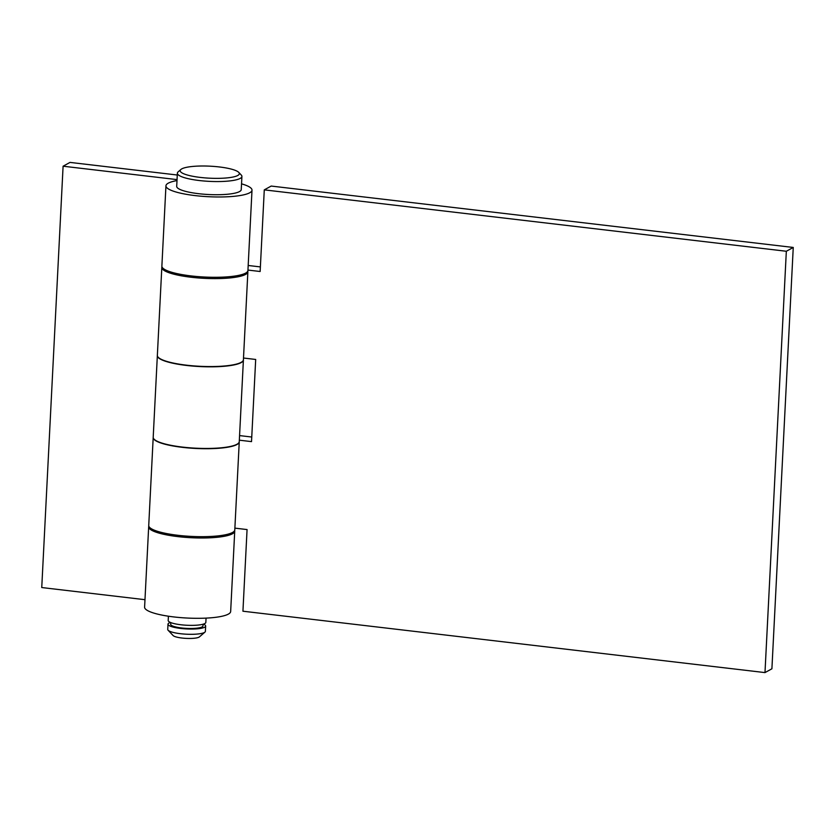 <?xml version="1.0" encoding="UTF-8"?>
<svg xmlns="http://www.w3.org/2000/svg" width="835" height="835" viewBox="0 0 835 835"><rect width="100%" height="100%" fill="white"/><g stroke="black" fill="none" stroke-linecap="round" stroke-linejoin="round"><path stroke-width="1.25" d="M165.946 185.808L161.875 266.125A43.086 8.736 2.9 0 0 191.069 275.915A43.086 8.736 2.9 0 0 247.932 270.477L252.003 190.161A43.086 8.736 -177.1 0 1 195.139 195.599A43.086 8.736 -177.1 0 1 165.946 185.808A43.086 8.736 -177.1 0 1 176.999 180.579M157.345 355.658L153.202 437.289A43.086 8.736 2.9 0 0 182.395 447.08A43.086 8.736 2.9 0 0 239.259 441.652L243.402 360.01A43.086 8.736 -177.1 0 1 186.539 365.448A43.086 8.736 -177.1 0 1 157.345 355.658A43.086 8.736 -177.1 0 1 157.356 355.522M234.635 530.517A43.086 8.736 -177.1 0 1 234.729 531.185L230.658 611.502A43.086 8.736 -177.1 0 1 173.795 616.929A43.086 8.736 -177.1 0 1 144.601 607.139L148.672 526.822A43.086 8.736 -177.1 0 1 148.828 526.175M234.729 531.185A43.086 8.736 -177.1 0 1 177.865 536.613A43.086 8.736 -177.1 0 1 148.672 526.822M144.977 599.687L41.75 587.548L63.095 166.207L70.015 162.407L177.281 175.016M241.534 183.846A43.086 8.736 -177.1 0 1 252.003 190.161M177.041 179.608L63.095 166.207M161.813 267.44L157.356 355.397A43.086 8.736 2.9 0 0 186.549 365.187A43.086 8.736 2.9 0 0 243.413 359.749L247.87 271.792A43.086 8.736 -177.1 0 1 191.006 277.23A43.086 8.736 -177.1 0 1 161.813 267.44A43.086 8.736 -177.1 0 1 161.969 266.782M153.191 437.55L148.734 525.507A43.086 8.736 2.9 0 0 177.928 535.298A43.086 8.736 2.9 0 0 234.792 529.87L239.248 441.913A43.086 8.736 -177.1 0 1 182.385 447.341A43.086 8.736 -177.1 0 1 153.191 437.55A43.086 8.736 -177.1 0 1 153.202 437.425M793.25 247.452L786.33 251.262L264.277 189.869L271.198 186.059L793.25 247.452L771.905 668.793L764.985 672.592L242.933 611.21L247.066 529.567L234.885 528.137M247.776 271.135A43.086 8.736 -177.1 0 1 247.87 271.792M251.752 437.029L239.572 435.588M260.374 266.908L248.183 265.478M764.985 672.592L786.33 251.262M243.496 358.027L255.687 359.457L251.523 441.621L239.332 440.181M264.277 189.869L260.144 271.5L247.953 270.07M200.264 177.417A29.622 6.012 2.9 0 0 229.301 177.646A29.622 6.012 2.9 0 0 238.779 172.407A29.622 6.012 2.9 0 0 219.281 166.948A29.622 6.012 2.9 0 0 180.892 169.474A29.622 6.012 2.9 0 0 200.264 177.417M180.892 169.474L178.137 171.864A32.315 6.555 2.9 0 0 177.375 173.179A32.315 6.555 2.9 0 0 199.262 180.527A32.315 6.555 2.9 0 0 241.91 176.456A32.315 6.555 2.9 0 0 241.284 175.058L238.779 172.407M177.375 173.179L176.707 186.351A32.315 6.555 2.9 0 0 198.594 193.689A32.315 6.555 2.9 0 0 241.242 189.618L241.91 176.456M168.409 616.209L168.19 620.478A18.85 3.82 2.9 0 0 180.965 624.768A18.85 3.82 2.9 0 0 205.838 622.388L206.057 618.119M170.778 622.586L170.695 624.298A16.157 3.277 2.9 0 0 181.644 627.972A16.157 3.277 2.9 0 0 202.968 625.937L203.051 624.215M170.434 622.44A18.85 3.82 2.9 0 0 168.002 624.163L167.741 629.433A18.85 3.82 2.9 0 0 168.106 630.248A18.85 3.82 2.9 0 0 180.506 633.713A18.85 3.82 2.9 0 0 204.94 632.116A18.85 3.82 2.9 0 0 205.389 631.343L205.65 626.073A18.85 3.82 2.9 0 0 203.406 624.11M168.002 624.163A18.85 3.82 2.9 0 0 180.777 628.452A18.85 3.82 2.9 0 0 205.65 626.073M168.106 630.248L173.116 635.55A13.464 2.735 2.9 0 0 181.978 638.034A13.464 2.735 2.9 0 0 199.419 636.886L204.94 632.116"/></g></svg>
